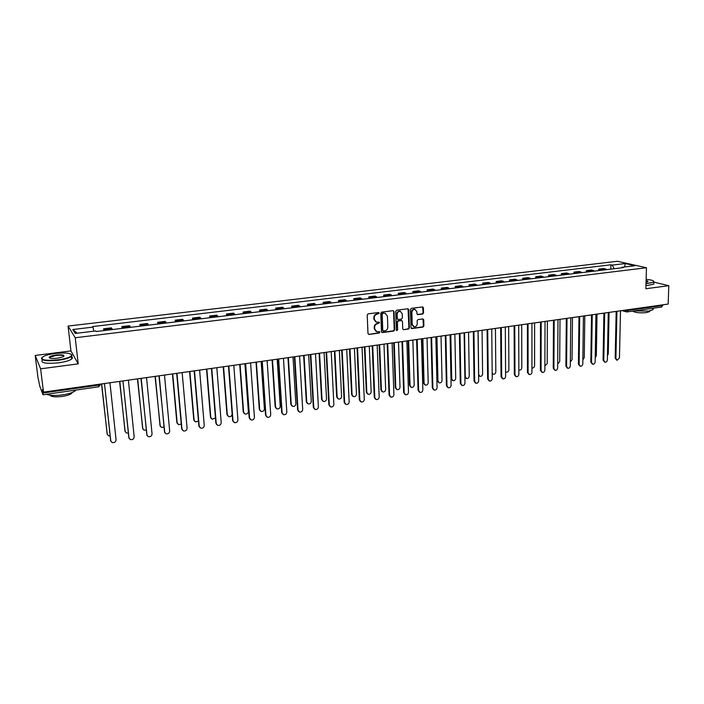 <?xml version="1.0" encoding="UTF-8"?>
<svg xmlns="http://www.w3.org/2000/svg" width="704" height="704" viewBox="0 0 704 704"><rect width="100%" height="100%" fill="white"/><g stroke="black" fill="none" stroke-linecap="round" stroke-linejoin="round"><path stroke-width="1.06" d="M379.192 313.166L378.488 312.532L368.157 313.843L367.215 315.005L367.981 333.538L368.993 334.435L379.271 333.036L379.914 332.226L379.421 331.61L376.922 331.751L374.669 328.926L374.607 327.395C374.722 325.38 375.707 324.148 377.582 323.699L379.553 322.722L379.051 322.098L376.596 322.238L374.29 319.378L374.238 317.838C374.343 315.814 375.338 314.582 377.212 314.142L379.192 313.166M375.725 321.904L373.877 319.185L373.815 317.636C373.921 315.621 374.915 314.389 376.79 313.949L378.118 313.773L378.594 312.523M368.685 334.426L378.849 332.825L379.333 331.602M376.042 331.408L374.246 328.724L374.194 327.184C374.299 325.169 375.285 323.946 377.159 323.497L378.479 323.321L378.963 322.089M422.629 314.054L423.535 312.919L423.394 307.815L422.69 306.926L411.374 308.334L410.458 309.47L411.004 327.703L411.699 328.574L422.981 327.087L423.887 325.961L423.72 319.827L423.025 318.956L418.053 319.572L417.146 320.707L417.234 323.752C417.006 325.802 415.95 326.806 414.075 326.762L412.227 324.43L411.866 312.426C412.086 310.394 413.134 309.382 414.999 309.408L416.891 311.784L416.953 313.782L417.657 314.662L422.629 314.054L422.171 313.861L423.078 312.734L422.611 306.918M78.214 363.854L70.946 350.909L35.2 355.45L40.621 368.834L78.214 363.854L75.231 337.762L646.466 267.74L645.867 288.737L668.8 285.701L668.175 304.066L43.516 392.119L42.486 389.435L42.935 393.008L98.727 385.132L100.778 384.05M40.621 368.834L43.516 392.119M394.038 311.573L393.043 310.675L381.7 312.118L380.776 313.271L381.471 331.716L382.166 332.587L393.747 331.065L394.662 329.921L394.038 311.573L393.272 310.675M396.625 310.218L407.836 308.783L408.804 309.681L409.367 327.932L408.461 329.067L403.418 329.701L402.723 328.83L402.486 321.429L401.509 320.54L398.323 320.962L397.408 322.106L397.672 329.824L396.827 330.616L396.343 330L395.71 311.362L396.625 310.218M35.2 355.45L37.972 377.617L39.838 386.338L42.988 394.698L42.935 393.008M70.946 350.909L68.068 326.066L617.373 261.272L646.466 267.74M668.8 285.701L653.893 282.119L646.008 283.686M662.719 304.841L661.751 306.988L627.088 311.907L627.994 310.367L662.702 305.466M112.358 329.542L111.936 328.548L104.148 329.49L104.562 330.493M104.148 329.49L103.62 328.794L103.814 330.581M111.936 328.548L111.382 327.862L103.62 328.794M122.074 328.363L121.889 326.594L122.918 328.266M130.61 327.334L129.545 325.67L121.889 326.594M140.087 326.181L139.911 324.421L141.02 326.066M148.606 325.151L147.462 323.514L139.911 324.421M157.854 324.034L157.687 322.282L158.884 323.902M166.364 322.995L165.141 321.385L157.687 322.282M175.384 321.904L175.234 320.17L176.502 321.772M183.885 320.874L182.582 319.282L175.234 320.17M192.685 319.81L192.544 318.076L193.89 319.66M201.177 318.78L199.795 317.205L192.544 318.076M209.757 317.742L209.625 316.017L211.05 317.583M218.24 316.712L216.779 315.154L209.625 316.017M226.609 315.7L226.477 313.993L227.982 315.533M235.074 314.67L233.543 313.139L226.477 313.993M243.241 313.685L243.118 311.986L244.693 313.509M251.698 312.655L250.096 311.142L243.118 311.986M259.662 311.687L259.547 310.006L261.184 311.502M268.101 310.666L266.429 309.17L259.547 310.006M275.862 309.725L275.757 308.053L277.464 309.531M284.293 308.704L282.559 307.226L275.757 308.053M291.87 307.789L291.764 306.117L293.542 307.586M300.274 306.768L298.478 305.307L291.764 306.117M307.666 305.87L307.569 304.216L309.408 305.659M316.061 304.858L314.195 303.415L307.569 304.216M323.268 303.978L323.18 302.333L325.072 303.758M331.646 302.966L329.718 301.541L323.18 302.333M338.668 302.113L338.589 300.476L340.551 301.884M347.037 301.101L345.048 299.693L338.589 300.476M353.883 300.274L353.813 298.646L355.828 300.036M362.234 299.262L360.193 297.871L353.813 298.646M368.905 298.452L368.843 296.833L370.911 298.206M377.238 297.44L375.144 296.067L368.843 296.833M383.75 296.648L383.689 295.038L385.818 296.402M392.066 295.645L389.919 294.29L383.689 295.038M398.411 294.87L398.358 293.269L400.541 294.615M406.71 293.867L404.51 292.53L398.358 293.269M412.896 293.119L412.843 291.526L415.078 292.855M421.177 292.116L418.924 290.796L412.843 291.526M427.205 291.386L427.161 289.802L429.449 291.113M435.468 290.382L433.162 289.08L427.161 289.802M441.338 289.67L441.302 288.094L443.634 289.388M449.592 288.666L447.234 287.382L441.302 288.094M455.303 287.98L455.277 286.414L457.662 287.69M463.54 286.977L461.138 285.701L455.277 286.414M469.11 286.308L469.084 284.75L471.513 286.018M477.33 285.305L474.883 284.046L469.084 284.75M482.75 284.654L482.733 283.105L485.206 284.354M490.952 283.659L488.462 282.41L482.733 283.105M496.232 283.017L496.223 281.477L498.74 282.718M504.416 282.022L501.882 280.79L496.223 281.477M509.564 281.406L509.555 279.866L512.116 281.09M517.722 280.412L515.143 279.198L509.555 279.866M522.729 279.805L522.729 278.282L525.334 279.488M530.878 278.819L528.255 277.614L522.729 278.282M535.753 278.23L535.753 276.707L538.402 277.904M543.884 277.244L541.218 276.056L535.753 276.707M548.627 276.663L548.627 275.158L551.311 276.338M556.732 275.686L554.03 274.507L548.627 275.158M561.352 275.123L561.361 273.627L564.08 274.798M569.439 274.146L566.702 272.985L561.361 273.627M573.927 273.601L573.945 272.105L576.708 273.266M582.006 272.624L579.225 271.471L573.945 272.105M586.37 272.096L586.388 270.609L589.186 271.753M594.431 271.119L591.615 269.975L586.388 270.609M598.673 270.6L598.699 269.122L601.533 270.257M606.707 269.623L603.865 268.506L598.699 269.122M614.126 268.726L612.242 265.1L625.231 263.542L634.982 265.725L621.878 267.309L623.242 267.626L96.149 331.514L95.753 330.959L75.231 333.441L72.785 329.525L92.972 327.114L93.834 331.197M612.242 265.1L610.922 264.792L92.585 326.586L92.972 327.114M75.231 337.762L68.068 326.066M610.834 269.13L610.922 264.792M621.878 267.309L621.482 267.837M72.785 329.525L77.246 333.203M624.571 266.983L625.231 263.542M381.762 332.385L393.316 330.854L394.231 329.71L393.598 311.379M382.818 313.421L382.166 314.23L382.774 330.405L383.266 331.021L384.859 330.845C386.716 330.396 387.693 329.173 387.807 327.166L387.411 316.131L385.097 313.271L382.386 313.227L381.744 314.037L382.166 314.23M382.994 330.889L382.342 330.202L381.744 314.037M385.502 313.377L384.217 313.245M382.386 313.227L383.786 313.051M403.418 329.701L408.012 328.856L408.918 327.721L408.03 308.783M401.694 320.505L397.892 320.76L396.977 321.904L397.672 329.824M396.493 330.414L397.232 329.613M402.239 313.729L400.321 311.344C398.429 311.309 397.364 312.321 397.153 314.38L397.294 318.639L398.279 319.537L401.456 319.114L402.371 317.979L402.239 313.729M400.585 311.406L399.881 311.15C397.989 311.115 396.933 312.136 396.713 314.186L397.153 314.38M397.646 319.37L396.854 318.446L396.713 314.186M417.27 314.477L422.171 313.861M415.228 309.461L414.542 309.214C412.685 309.197 411.638 310.2 411.418 312.242L411.866 312.426M413.371 326.498L411.778 324.227L411.418 312.242M411.303 328.381L422.532 326.885L423.43 325.758L422.954 318.938M101.684 383.918L107.149 433.981L108.513 435.82L109.982 436.022M107.29 434.562L101.508 383.944M110.81 441.223L104.5 383.742L110.66 440.625L112.059 442.499C114.435 442.983 115.764 442.068 116.054 439.754L109.982 382.967L111.162 382.58M103.268 383.698L104.324 383.768M119.803 381.366L124.995 431.121L126.377 432.969L128.163 433.074M125.18 431.807L119.601 381.392M137.676 378.849L142.613 428.305L144.003 430.162L146.106 430.118M142.833 429.079L137.447 378.875M129.034 438.363L122.998 381.137L128.85 437.668L130.266 439.551C132.59 440 133.892 439.085 134.174 436.806L128.401 380.371L129.562 379.984M121.783 381.084L122.822 381.163M140.043 378.514L141.24 378.558L146.802 434.755L148.218 436.638C150.498 437.052 151.774 436.146 152.046 433.902L146.573 377.81L147.726 377.432M147.022 435.538L141.002 378.594M58.256 359.841C65.991 358.697 70.462 357.218 71.65 355.379C71.166 353.082 65.666 352.449 55.15 353.487C50.098 354.165 46.235 355.124 43.551 356.382C39.362 359.788 44.264 360.941 58.256 359.841M71.368 354.402L72.063 355.687L71.412 356.488C69.203 358.09 64.838 359.348 58.344 360.263C46.05 361.39 40.515 360.536 41.73 357.702M57.464 358.222C52.149 358.75 49.377 358.433 49.157 357.28C49.79 356.347 52.043 355.599 55.906 355.045C62.832 354.499 65.261 355.08 63.21 356.778L57.464 358.222M63.835 356.4C63.703 355.274 61.081 354.966 55.986 355.467L49.87 357.218L49.632 357.984M75.856 390.122L75.381 390.694C73.207 392.489 68.904 393.879 62.471 394.882C55.018 395.824 49.711 395.63 46.534 394.284M72.107 392.524L71.614 393.395C70.048 394.698 66.942 395.71 62.313 396.431C55.37 397.232 51.295 396.836 50.107 395.226M71.447 356.787C72.626 357.394 72.714 358.134 71.702 359.005C69.494 360.615 65.138 361.882 58.643 362.806C46.024 363.95 40.55 363.026 42.231 360.052M646.026 283.351L649.29 283.07C652.133 282.674 653.638 282.154 653.805 281.503C653.62 280.526 651.068 279.831 646.131 279.4M653.726 281.195L653.831 284.134L645.955 285.718M653.083 308.818L653.057 309.681L648.648 311.089L634.251 310.886M649.722 310.948L649.704 311.573L646.518 312.594C639.514 313.166 634.92 312.673 632.746 311.098M653.849 283.369L653.831 284.134M646.096 280.597C647.821 280.931 648.314 281.31 647.601 281.723L646.052 282.128M647.627 281.706L646.087 280.94M155.311 376.358L159.993 425.524L161.401 427.39L163.794 427.143M160.257 426.386L155.056 376.394M172.709 373.903L177.153 422.787L178.561 424.644L181.254 424.134M177.452 423.72L176.845 422.382L172.445 374.009M189.895 371.633L194.084 420.077L195.501 421.942L198.466 421.071M194.427 421.08L193.758 419.681L189.614 371.747M158.057 375.971L159.236 376.024L164.507 431.869L165.933 433.761C168.159 434.148 169.409 433.242 169.682 431.033L164.498 375.285L165.634 374.906M164.771 432.74L158.981 376.059M175.824 373.472L176.994 373.516L181.975 429.035L183.41 430.927C185.592 431.288 186.815 430.382 187.079 428.199L182.178 372.786L183.295 372.416M182.274 429.986L181.65 428.622L176.704 373.56M193.362 370.999L194.506 371.052L199.206 426.228L200.649 428.129C202.787 428.463 203.993 427.557 204.248 425.41L199.628 370.33L200.728 369.961M199.549 427.249L198.871 425.823L194.198 371.087M210.654 368.562L211.79 368.614L216.225 423.465L217.659 425.366C219.762 425.674 220.942 424.767 221.197 422.655L216.841 367.902L217.932 367.532M216.603 424.547L215.864 423.06L211.455 368.65M227.726 366.15L228.844 366.203L233.006 420.737L234.45 422.629C236.509 422.919 237.67 422.022 237.917 419.936L233.825 365.508L234.907 365.138M233.429 421.872L232.628 420.341L228.492 366.247L232.126 413.996C231.88 416.038 230.745 416.918 228.721 416.636L227.304 414.762L223.582 366.951M244.57 363.774L245.67 363.836L249.586 418.035L251.029 419.936C253.044 420.209 254.179 419.311 254.426 417.252L250.589 363.141L251.654 362.78M250.034 419.232L249.181 417.648L245.3 363.871M261.193 361.434L262.275 361.495L265.936 415.378L267.379 417.278C269.359 417.525 270.477 416.636 270.723 414.603L267.133 360.809L268.189 360.448M266.42 416.618L265.522 414.999L261.888 361.53M277.605 359.119L278.67 359.181L282.093 412.755L283.527 414.647C285.472 414.885 286.563 413.996 286.81 411.99L283.466 358.503L284.504 358.151M282.594 414.031L281.653 412.377L278.265 359.225M293.797 356.84L294.853 356.893L298.03 410.159L299.473 412.06C301.374 412.271 302.456 411.382 302.694 409.402L299.587 356.233L300.617 355.881M298.566 411.479L297.581 409.79L294.422 356.937M309.786 354.587L310.834 354.64L313.773 407.598L315.207 409.49C317.082 409.693 318.138 408.813 318.375 406.85L315.498 353.989L316.518 353.637M314.336 408.954L313.306 407.238L310.385 354.684M325.574 352.361L326.603 352.422L329.322 405.073L330.748 406.965C332.587 407.15 333.626 406.27 333.863 404.334L331.214 351.771L332.218 351.428M329.903 406.454L328.838 404.712L326.137 352.458M341.158 350.161L342.17 350.222L344.67 402.582L346.095 404.466C347.899 404.633 348.92 403.762 349.158 401.852L346.729 349.58L347.714 349.237M345.268 403.982L344.168 402.222L341.686 350.258M356.55 347.996L357.553 348.058L359.832 400.11L361.249 401.993C363.018 402.151 364.03 401.28 364.267 399.397L362.05 347.424L363.026 347.081M360.448 401.535L359.313 399.766L357.051 348.093M371.747 345.849L372.733 345.91L374.801 397.681L376.209 399.555C377.96 399.705 378.946 398.834 379.183 396.968L377.177 345.286L378.145 344.951M375.434 399.124L374.273 397.338L372.214 345.946M386.76 343.737L387.728 343.798L389.594 395.278L390.993 397.153C392.709 397.276 393.686 396.422 393.914 394.574L392.119 343.182L393.07 342.848M390.236 396.73L389.048 394.935L387.2 343.834M401.579 341.651L402.547 341.713L404.202 392.902L405.592 394.768C407.282 394.891 408.241 394.038 408.478 392.207L406.877 341.097L407.818 340.771M404.862 394.372L403.647 392.559L401.993 341.739M416.222 339.583L417.173 339.645L418.634 390.553L420.015 392.418C421.678 392.524 422.62 391.679 422.858 389.866L421.45 339.038L422.382 338.712M419.302 392.04L418.062 390.218L416.61 339.671M430.69 337.542L431.622 337.603L432.89 388.23L434.271 390.095C435.899 390.192 436.832 389.347 437.061 387.552L435.855 337.014L436.779 336.688M433.567 389.734L432.309 387.904L431.042 337.63M444.981 335.526L445.905 335.597L446.978 385.942L448.351 387.798C449.953 387.886 450.868 387.05 451.106 385.273L450.076 335.007L450.991 334.682M447.665 387.446L446.389 385.625L445.306 335.614M206.853 369.336L210.795 417.402L212.221 419.267L215.442 417.886M211.182 418.475L210.452 417.014L206.536 369.371M227.718 415.888L226.934 414.383L223.238 366.916M240.082 364.487L243.593 412.157L245.018 414.031C246.998 414.295 248.116 413.415 248.354 411.4L244.913 363.854M244.042 413.336L243.214 411.787L239.721 364.461M256.379 362.111L259.679 409.587L261.096 411.453C263.05 411.708 264.141 410.828 264.387 408.83L261.149 361.442M260.154 410.81L259.283 409.218L256.01 362.164M272.474 359.841L275.563 407.044L276.98 408.91C278.898 409.147 279.972 408.276 280.21 406.305L277.182 359.181M276.074 408.311L275.15 406.683L272.087 359.902M288.367 357.606L291.245 404.536L292.662 406.402C294.545 406.622 295.601 405.75 295.838 403.806L293.022 356.946M291.782 405.838L290.814 404.184L287.962 357.658M304.066 355.388L306.742 402.063L308.15 403.92C309.998 404.122 311.036 403.26 311.274 401.333L308.651 354.746M307.296 403.392L306.293 401.711L303.635 355.45M319.563 353.206L322.036 399.617L323.453 401.474C325.266 401.658 326.286 400.796 326.515 398.895L324.095 352.572M322.617 400.972L321.578 399.265L319.114 353.267M334.866 351.05L337.154 397.197L338.554 399.054C340.34 399.23 341.343 398.367 341.572 396.493L339.346 350.416M337.753 398.578L336.67 396.854L334.409 351.12M349.985 348.92L352.079 394.812L353.478 396.66C355.23 396.818 356.215 395.974 356.453 394.117L354.411 348.374M352.695 396.22L351.586 394.469L349.51 348.99M364.918 346.817L366.828 392.454L368.218 394.302C369.943 394.451 370.92 393.598 371.149 391.758L369.292 346.403M367.462 393.879L366.318 392.119L364.426 346.887M379.667 344.74L381.401 390.122L382.782 391.97C384.472 392.102 385.44 391.257 385.66 389.444L383.988 344.344M382.043 391.565L380.882 389.796L379.157 344.81M394.24 342.681L395.798 387.825L397.17 389.664C398.834 389.787 399.784 388.942 400.013 387.147L398.508 342.232M396.458 389.277L395.261 387.499L393.712 342.76M408.637 340.648L410.027 385.546L411.391 387.385C413.028 387.49 413.961 386.663 414.19 384.877L412.852 340.067L414.638 339.803M410.687 387.015L409.473 385.229L408.091 340.727M422.866 338.65L424.081 383.302L425.436 385.132C427.046 385.229 427.97 384.402 428.19 382.642L427.029 338.061M424.75 384.78L423.518 382.985L422.303 338.765M436.92 336.67L437.976 381.075L439.322 382.906C440.906 382.994 441.813 382.175 442.042 380.424L441.03 336.09M438.654 382.562L437.395 380.767L436.348 336.899M450.806 334.787L451.704 378.884L453.042 380.706C454.599 380.785 455.497 379.966 455.717 378.242L454.872 334.136M452.39 380.38L451.114 378.576L450.226 334.981M464.534 332.939L465.274 376.71L466.602 378.532C468.142 378.602 469.022 377.784 469.242 376.077L468.556 332.209M465.96 378.215L464.878 377.3M478.104 331.056L478.685 374.563L480.005 376.376C481.518 376.446 482.39 375.637 482.61 373.938L482.073 330.299M479.38 376.077L478.614 375.637M492.184 373.41L493.258 374.255C494.745 374.317 495.598 373.507 495.827 371.826L495.44 328.416M492.633 373.956L492.184 373.78M459.096 333.538L460.002 333.608L460.9 383.68L462.255 385.528C463.839 385.607 464.746 384.771 464.974 383.02L464.13 333.018L465.036 332.702M461.586 385.194L460.293 383.363L459.395 333.617M473.044 331.575L473.942 331.637L474.663 381.445L476.001 383.284C477.558 383.363 478.456 382.527 478.685 380.785L478.016 331.065L478.914 330.748M475.35 382.967L474.038 381.128L473.317 331.654M488.946 380.758L487.626 378.928L487.071 329.701L487.714 329.701L488.259 379.236L489.588 381.066C491.119 381.137 491.999 380.31 492.237 378.585L491.744 329.129L492.624 328.812M500.438 327.712L501.318 327.774L501.688 377.045L503.017 378.884C504.522 378.937 505.393 378.118 505.622 376.411L505.305 327.219L506.176 326.902M502.392 378.585L501.046 376.746L500.667 327.782M505.595 371.73L506.352 372.152C507.822 372.205 508.666 371.395 508.895 369.741L508.649 326.559M513.902 325.811L514.765 325.882L514.976 374.889L516.287 376.719C517.766 376.763 518.628 375.945 518.857 374.255L518.698 325.327L519.561 325.019M515.689 376.438L514.316 374.59L514.105 325.882M518.848 369.89L519.306 370.075C520.749 370.119 521.585 369.318 521.814 367.673L521.708 324.711M527.199 323.937L528.053 324.007L528.097 372.75L529.399 374.572C530.86 374.616 531.705 373.806 531.942 372.126L531.942 323.462L532.796 323.154M528.836 374.326L527.437 372.46L527.384 323.998M531.942 367.972L532.11 368.016C533.526 368.06 534.354 367.259 534.582 365.631L534.618 322.898M540.346 322.089L541.191 322.15L541.077 370.647L542.362 372.46C543.805 372.495 544.641 371.686 544.87 370.022L545.037 321.614L545.882 321.306M541.825 372.222L540.399 370.357L540.505 322.142M544.887 366.01L547.21 363.607L547.378 321.094M553.344 320.258L554.18 320.32L553.907 368.562L555.183 370.366C556.6 370.401 557.427 369.591 557.656 367.946L557.973 319.783L558.809 319.484M554.664 370.146L553.221 368.271L553.476 320.302M557.682 364.003L559.698 361.61L559.997 319.317M566.183 318.446L567.01 318.516L566.588 366.494L567.855 368.298C569.254 368.324 570.064 367.523 570.302 365.895L570.768 317.979L571.595 317.68M567.362 368.095L565.893 366.212L566.306 318.49M570.337 361.97L572.044 359.638L572.475 317.557M578.882 316.659L579.7 316.721L579.128 364.461L580.378 366.256C581.759 366.274 582.56 365.473 582.798 363.862L583.414 316.202L584.232 315.902M579.911 366.062L578.424 364.179L578.978 316.694M582.85 359.911L584.258 357.685L584.813 315.823M591.439 314.89L592.249 314.952L591.527 362.437L592.768 364.232C594.123 364.25 594.924 363.458 595.153 361.847L595.918 314.433L596.728 314.142M592.319 364.056L590.806 362.164L591.518 314.917M595.223 357.817L596.341 355.758L597.018 314.098M603.847 313.139L604.648 313.201L603.786 360.448L605.018 362.234C606.355 362.243 607.138 361.451 607.376 359.867L608.282 312.69L609.074 312.4L608.282 353.839L607.455 355.678M604.586 362.067L603.064 360.175L603.909 313.157M616.123 311.406L616.915 311.476L615.912 358.477L617.126 360.254L619.458 357.896L620.506 310.966L621.298 310.675M616.713 360.105L615.173 358.204L616.167 311.423M624.958 310.165L627.994 310.367L628.012 309.734M625.275 310.121L626.419 311.881L627.088 311.907L626.419 311.881M593.296 270.389L588.069 271.022M580.888 271.894L575.599 272.527M568.339 273.407L562.989 274.05M555.65 274.938L550.238 275.59M542.81 276.487L537.337 277.156M529.822 278.062L524.286 278.731M516.683 279.646L511.086 280.324M503.395 281.248L497.728 281.934M489.949 282.876L484.211 283.571M476.344 284.522L470.536 285.226M462.572 286.185L456.694 286.898M448.642 287.866L442.693 288.587M434.535 289.573L428.516 290.294M420.262 291.298L414.172 292.028M405.812 293.04L399.652 293.788M391.195 294.809L384.947 295.566M376.385 296.595L370.066 297.361M361.398 298.408L355.001 299.182M346.227 300.238L339.742 301.022M330.854 302.095L324.298 302.887M315.295 303.978L308.651 304.779M299.534 305.879L292.811 306.698M283.571 307.806L276.76 308.634M267.406 309.76L260.506 310.596M251.029 311.74L244.033 312.585M234.441 313.746L227.357 314.6M217.624 315.779L210.452 316.642M200.596 317.838L193.318 318.71M183.339 319.915L175.965 320.813M165.845 322.036L158.374 322.934M148.113 324.174L140.545 325.09M130.152 326.348L122.47 327.272M605.572 268.91L600.398 269.535M289.529 357.447L291.394 357.174M307.498 354.913L305.633 355.168M323.391 352.669L321.534 352.933M339.082 350.46L337.234 350.715M354.578 348.269L352.739 348.533M369.873 346.113L368.042 346.377M384.982 343.983L383.161 344.247M399.907 341.88L398.086 342.135M429.202 337.753L427.398 338.008M442.482 336.028L441.786 335.984M456.685 334.03L455.998 333.978M470.721 332.05L470.043 331.998M484.581 330.097L483.912 330.044M498.282 328.161L497.622 328.108M511.817 326.251L511.166 326.198M525.202 324.368L524.559 324.315M538.419 322.502L537.786 322.45M551.496 320.654L550.862 320.602M564.414 318.833L563.79 318.78M577.183 317.038L576.567 316.985M589.802 315.251L589.204 315.198M602.29 313.491L601.691 313.438M614.627 311.758L614.038 311.705M98.648 384.349L98.718 386.883L100.663 384.058M98.639 386.804L43.041 394.777M408.364 309.496L408.804 309.681M408.918 327.721L409.367 327.932M408.012 328.856L408.461 329.067M403.26 329.507L403.7 329.71M401.069 320.338L401.509 320.54M396.854 318.446L397.294 318.639M417.463 314.477L417.912 314.67M411.778 324.227L412.227 324.43M423.262 319.634L423.72 319.827M423.43 325.758L423.887 325.961M422.532 326.885L422.981 327.087M411.532 328.381L411.972 328.583M422.937 307.63L423.394 307.815M423.078 312.734L423.535 312.919M110.66 440.625L110.431 440.185M282.093 412.755L281.653 412.377M298.03 410.159L297.581 409.79M313.773 407.598L313.306 407.238M329.322 405.073L328.838 404.712M344.67 402.582L344.168 402.222M359.832 400.11L359.313 399.766M374.801 397.681L374.273 397.338M389.594 395.278L389.048 394.935M404.202 392.902L403.647 392.559M418.634 390.553L418.062 390.218M432.89 388.23L432.309 387.904M446.978 385.942L446.389 385.625M306.293 401.711L306.742 402.063M321.578 399.265L322.036 399.617M336.67 396.854L337.154 397.197M351.586 394.469L352.079 394.812M366.318 392.119L366.828 392.454M380.882 389.796L381.401 390.122M395.261 387.499L395.798 387.825M409.473 385.229L410.027 385.546M423.518 382.985L424.081 383.302M437.395 380.767L437.976 381.075M451.114 378.576L451.704 378.884M460.9 383.68L460.293 383.363M474.663 381.445L474.038 381.128M488.259 379.236L487.626 378.928M501.688 377.045L501.046 376.746M514.976 374.889L514.316 374.59M528.097 372.75L527.437 372.46M541.077 370.647L540.399 370.357M553.907 368.562L553.221 368.271M566.588 366.494L565.893 366.212M579.128 364.461L578.424 364.179M591.527 362.437L590.806 362.164M603.786 360.448L603.064 360.175M615.912 358.477L615.173 358.204M116.081 381.885L118.122 381.603M134.499 379.289L136.523 379.007M152.671 376.728L154.669 376.446M170.597 374.202L172.577 373.93M188.276 371.712L190.238 371.439M205.709 369.257L207.662 368.984M222.922 366.828L224.849 366.555M239.906 364.434L241.815 364.17M256.661 362.076L258.562 361.803M273.196 359.744L275.088 359.48M441.927 336.019L443.582 335.729M456.148 334.013L457.785 333.722M470.193 332.033L471.821 331.742M484.079 330.079L485.69 329.789M497.79 328.152L499.391 327.862M511.342 326.242L512.934 325.952M524.735 324.359L526.31 324.069M537.979 322.494L539.537 322.203M551.056 320.654L552.605 320.355M563.992 318.833L565.532 318.542M576.77 317.029L578.301 316.738M589.406 315.251L590.929 314.961M601.902 313.491L603.416 313.201M614.249 311.749L615.754 311.458M626.102 311.784L621.984 310.578M401.342 320.346L401.782 320.549M399.881 311.15L400.321 311.344M414.542 309.214L414.999 309.408M75.381 390.694L75.319 390.201M71.535 392.744L71.614 393.395M49.87 357.218L49.975 358.116M71.702 359.005L71.412 356.488M653.057 309.681L653.101 308.211M649.722 310.913L649.704 311.573"/></g></svg>
